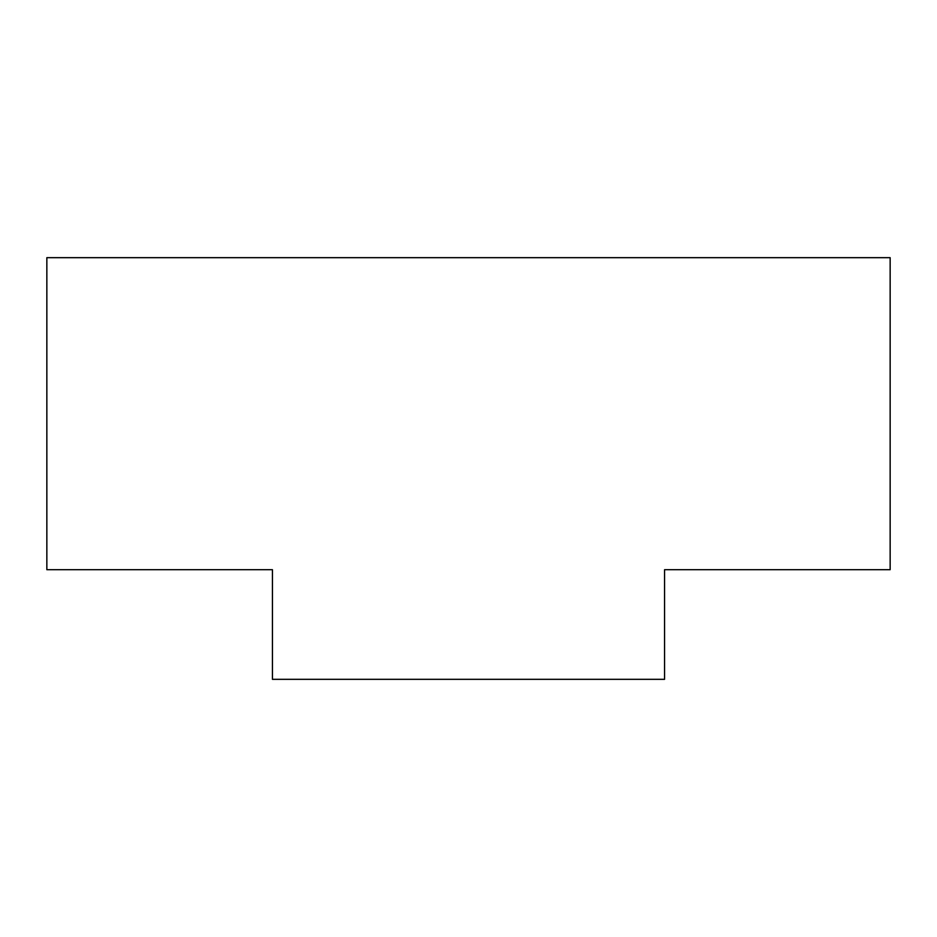 <?xml version="1.0" encoding="UTF-8"?>
<svg xmlns="http://www.w3.org/2000/svg" width="937" height="937" viewBox="0 0 937 937"><rect width="100%" height="100%" fill="white"/><g stroke="black" fill="none" stroke-linecap="round" stroke-linejoin="round"><path stroke-width="1.41" d="M664.567 679.325L664.567 569.696L890.15 569.696L890.15 257.675L46.85 257.675L46.85 569.696L272.433 569.696L272.433 679.325L664.567 679.325"/></g></svg>

